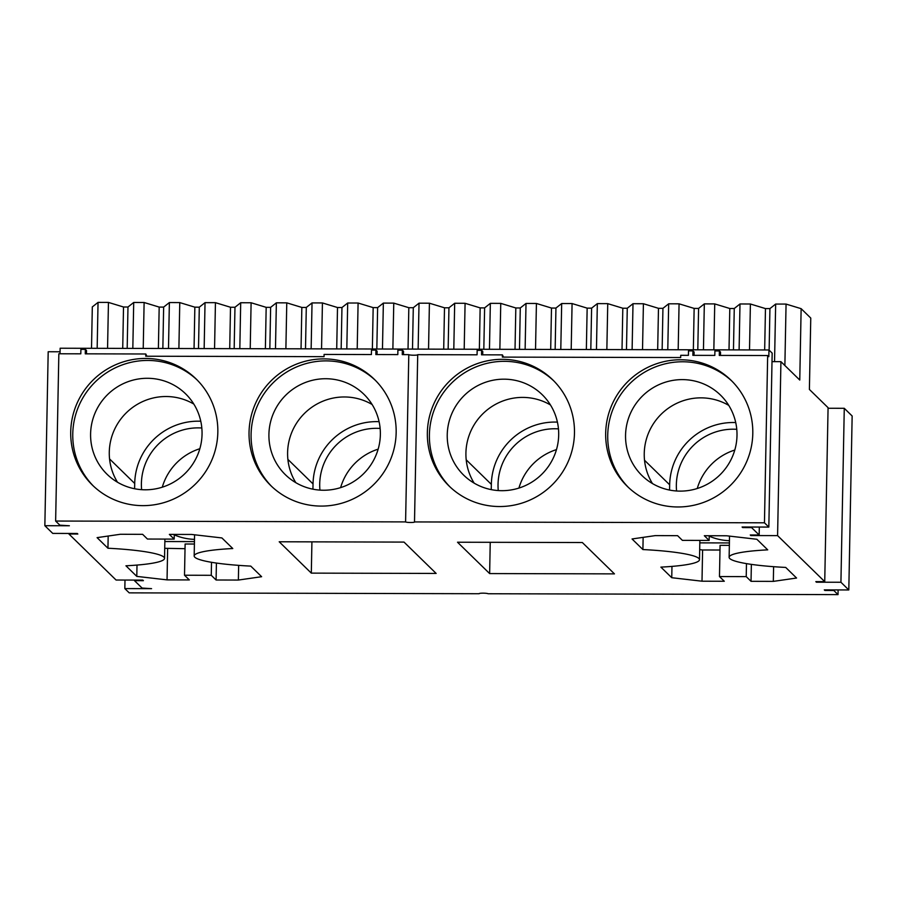 <?xml version="1.0" encoding="UTF-8"?>
<svg xmlns="http://www.w3.org/2000/svg" width="897" height="897" viewBox="0 0 897 897"><rect width="100%" height="100%" fill="white"/><g stroke="black" fill="none" stroke-linecap="round" stroke-linejoin="round"><path stroke-width="1.35" d="M60.077 351.77L48.191 351.747L44.85 525.709L52.732 533.401L77.254 533.468L77.837 534.029L68.923 534.007L116.072 580.034L142.814 580.101L143.397 580.673L134.483 580.651L142.074 588.062L151.571 588.656L124.829 588.589L124.997 580.056M124.829 588.589L129.213 592.861L479.155 593.724A4.496 0.561 1.1 0 1 479.121 593.657A4.496 0.561 1.1 0 1 483.326 593.175A4.496 0.561 1.1 0 1 488.069 593.747L838.022 594.621L838.112 589.923M44.85 525.709L69.372 525.765L59.864 525.171L55.636 521.045L58.843 353.777L80.808 353.822L80.898 349.37L85.35 349.382L85.26 353.833L145.774 353.99L145.74 356.221L324.052 356.658L324.097 354.427L371.403 354.55L371.481 350.088L375.944 350.099L375.854 354.562L397.82 354.607L397.898 350.155L402.361 350.166L402.271 354.618L408.797 354.64L405.59 521.908L55.636 521.045M764.457 522.805L768.83 527.077L772.171 353.115L768.964 349.976L768.83 356.67L767.664 355.526L764.457 522.805L414.504 521.931A4.496 0.561 1.1 0 1 414.537 522.009A4.496 0.561 1.1 0 1 410.333 522.491A4.496 0.561 1.1 0 1 405.59 521.908M768.83 527.077L742.088 527.01L742.671 527.582L742.682 527.01M828.066 408.258L844.268 408.292L852.15 415.995L848.809 589.957L840.926 582.254L816.405 582.198L815.822 581.626L824.735 581.648L777.587 535.621L750.845 535.554L750.262 534.993L759.176 535.004L751.585 527.604L742.671 527.582M848.809 589.957L824.287 589.89L824.87 590.461L824.881 589.89M838.022 594.621L833.795 590.484L824.87 590.461M729.126 557.284A74.35 9.318 1.1 0 0 785.716 567.431L796.57 578.027L773.326 581.379L751.036 581.323L746.226 576.625L719.472 576.558L724.294 581.256L702.003 581.2L671.752 577.713L660.887 567.117A74.35 9.318 1.1 0 0 699.492 559.694A74.35 9.318 1.1 0 0 642.902 549.558L632.049 538.962L655.292 535.61L677.583 535.666L682.393 540.364L709.146 540.431L704.324 535.722L726.615 535.778L756.866 539.265L767.72 549.861A74.35 9.318 1.1 0 0 729.126 557.284L729.53 536.114M164.532 558.371A74.35 9.318 1.1 0 0 107.943 548.235L97.089 537.639L120.333 534.276L142.623 534.332L147.444 539.041L174.186 539.108L169.365 534.399L191.655 534.455L221.907 537.942L232.772 548.538A74.35 9.318 1.1 0 0 194.178 555.961A74.35 9.318 1.1 0 0 250.756 566.108L261.621 576.704L238.367 580.056L216.087 580L211.266 575.302L184.513 575.235L189.334 579.933L167.044 579.877L136.793 576.39L125.939 565.794A74.35 9.318 1.1 0 0 164.532 558.371L164.902 539.086M311.315 573.127L279.202 541.777L404.02 542.091L436.144 573.441L311.315 573.127L311.921 541.866M457.515 542.225L582.344 542.528L614.456 573.878L489.639 573.575L457.515 542.225M824.735 581.648L828.077 407.687L809.397 389.444L810.765 318.076L801.133 308.669L799.765 380.048L780.928 361.659L772.003 361.637M127.183 348.384L127.979 307.009L123.517 306.998L108.447 302.412L98.042 302.379L92.313 306.92L91.516 348.294M68.923 534.007L68.934 533.446M833.795 590.484L833.806 589.912M844.268 408.292L840.926 582.254M816.405 582.198L816.416 581.626M777.587 535.621L780.928 361.659M750.845 535.554L750.856 534.993M759.176 535.004L759.322 527.055M751.585 527.604L751.596 527.032M414.504 521.931L417.71 354.663L477.069 354.808L477.159 350.346L481.611 350.357L481.532 354.82L502.41 354.876L502.376 357.107L680.688 357.544L680.733 355.313L688.414 355.335L688.492 350.873L692.955 350.884L692.865 355.347L714.831 355.403L714.909 350.94L719.372 350.951L719.282 355.414L767.664 355.526M502.331 359.327A74.193 72.971 -45.7 0 0 433.161 405.377A74.193 72.971 -45.7 0 0 449.083 486.028A74.193 72.971 -45.7 0 0 553.135 483.898A74.193 72.971 -45.7 0 0 552.743 379.835A74.193 72.971 -45.7 0 0 502.331 359.327M680.644 359.775A74.193 72.971 -45.7 0 0 611.485 405.814A74.193 72.971 -45.7 0 0 627.407 486.466A74.193 72.971 -45.7 0 0 731.447 484.346A74.193 72.971 -45.7 0 0 731.066 380.272A74.193 72.971 -45.7 0 0 680.644 359.775M417.71 354.808A4.496 0.561 1.1 0 1 413.248 355.212A4.496 0.561 1.1 0 1 408.797 354.64M145.695 358.452A74.193 72.971 134.3 0 1 196.107 378.949A74.193 72.971 134.3 0 1 196.488 483.012A74.193 72.971 134.3 0 1 92.447 485.142A74.193 72.971 134.3 0 1 76.525 404.491A74.193 72.971 134.3 0 1 145.695 358.452M324.008 358.89A74.193 72.971 134.3 0 1 374.43 379.397A74.193 72.971 134.3 0 1 374.811 483.461A74.193 72.971 134.3 0 1 270.771 485.58A74.193 72.971 134.3 0 1 254.849 404.939A74.193 72.971 134.3 0 1 324.008 358.89M60.032 353.777L60.144 348.227L768.964 349.976M134.483 580.651L134.494 580.079M709.146 540.431L709.235 535.744M773.326 581.379L773.606 566.68M751.036 581.323L751.361 564.381M746.226 576.625L746.472 563.619M719.472 576.558L720.078 545.331L729.362 545.354M671.752 577.713L671.965 566.399M642.902 549.558L643.138 537.359M669.566 490.065L669.667 484.806L644.528 460.262M719.977 550.018L702.598 549.984L702.003 581.2M699.682 549.648L702.598 549.984M107.943 548.235L108.178 536.036M136.793 576.39L137.006 565.076M134.606 488.742L134.707 483.472A62.958 61.915 134.3 0 1 200.771 421.231M164.723 548.314L185.029 548.695M167.044 579.877L167.649 548.65M184.513 575.235L185.118 544.008L194.402 544.031M211.266 575.302L211.513 562.296M216.087 580L216.412 563.047M238.367 580.056L238.658 565.357M174.186 539.108L174.276 534.41M295.831 482.687A56.208 55.278 134.3 0 1 294.945 425.851A56.208 55.278 134.3 0 1 344.392 396.967A56.208 55.278 134.3 0 1 372.132 404.513M312.93 489.19L313.031 483.92A62.958 61.915 134.3 0 1 379.095 421.68M319.937 490.11A56.208 55.278 134.3 0 1 376.516 428.318A56.208 55.278 134.3 0 1 380.137 428.441M550.455 404.962A56.208 55.278 -45.7 0 0 522.716 397.405A56.208 55.278 -45.7 0 0 473.268 426.288A56.208 55.278 -45.7 0 0 474.154 483.135M489.639 573.575L490.233 542.304M491.242 489.627L491.343 484.358L466.205 459.813M557.407 422.117A62.958 61.915 -45.7 0 0 491.343 484.358M558.461 428.889A56.208 55.278 -45.7 0 0 554.828 428.755A56.208 55.278 -45.7 0 0 498.261 490.558M720.482 355.414L720.538 352.084L719.372 350.951M694.054 355.347L694.121 352.028L692.955 350.884M502.41 354.876L503.565 357.107M482.721 354.82L482.777 351.501L481.611 350.357M403.471 354.629L403.527 351.299L402.361 350.166M377.043 354.562L377.11 351.232L375.944 350.099M145.774 353.99L146.929 356.221M86.46 353.844L86.516 350.514L85.35 349.382M553.752 380.844A74.193 72.971 -45.7 0 0 504.372 361.323A74.193 72.971 -45.7 0 0 435.493 406.711A74.193 72.971 -45.7 0 0 450.115 487.015M732.075 381.281A74.193 72.971 -45.7 0 0 682.695 361.771A74.193 72.971 -45.7 0 0 613.817 407.148A74.193 72.971 -45.7 0 0 628.438 487.452M93.479 486.129A74.193 72.971 134.3 0 1 78.858 405.825A74.193 72.971 134.3 0 1 147.736 360.448A74.193 72.971 134.3 0 1 197.116 379.958M271.802 486.578A74.193 72.971 134.3 0 1 257.181 406.263A74.193 72.971 134.3 0 1 326.06 360.886A74.193 72.971 134.3 0 1 375.439 380.406M729.407 542.943L699.806 542.864M735.731 422.565A62.958 61.915 -45.7 0 0 669.667 484.806M736.773 429.327A56.208 55.278 -45.7 0 0 733.152 429.203A56.208 55.278 -45.7 0 0 676.573 490.995M709.224 536.182A56.208 55.278 -45.7 0 0 729.452 540.689M728.779 405.399A56.208 55.278 -45.7 0 0 701.039 397.853A56.208 55.278 -45.7 0 0 651.592 426.737A56.208 55.278 -45.7 0 0 652.467 483.573M117.507 482.25A56.208 55.278 134.3 0 1 116.632 425.402A56.208 55.278 134.3 0 1 166.08 396.519A56.208 55.278 134.3 0 1 193.819 404.076M164.857 541.541L194.447 541.609M141.625 489.672A56.208 55.278 134.3 0 1 198.192 427.869A56.208 55.278 134.3 0 1 201.825 428.004M194.492 539.366A56.208 55.278 134.3 0 1 174.265 534.859M325.712 378.725A56.208 55.278 134.3 0 1 363.902 394.265A56.208 55.278 134.3 0 1 364.193 473.1A56.208 55.278 134.3 0 1 285.381 474.704A56.208 55.278 134.3 0 1 273.316 413.607A56.208 55.278 134.3 0 1 325.712 378.725M340.613 487.632A56.208 55.278 134.3 0 1 378.153 449.162M504.036 379.173A56.208 55.278 -45.7 0 0 451.64 414.055A56.208 55.278 -45.7 0 0 463.693 475.152A56.208 55.278 -45.7 0 0 542.517 473.538A56.208 55.278 -45.7 0 0 542.225 394.702A56.208 55.278 -45.7 0 0 504.036 379.173M556.476 449.61A56.208 55.278 -45.7 0 0 518.926 488.069M127.979 307.009L133.709 302.468L144.114 302.502L159.184 307.088L163.646 307.099L169.376 302.558L179.77 302.592L194.851 307.166L199.302 307.178L205.032 302.648L215.437 302.67L230.507 307.256L234.969 307.267L240.699 302.738L251.104 302.76L266.174 307.346L270.636 307.357L276.366 302.827L286.771 302.85L301.841 307.436L306.292 307.447L312.033 302.917L322.427 302.939L337.507 307.525L341.959 307.536L347.688 303.007L358.094 303.029L373.163 307.615L377.626 307.626L383.355 303.096L393.761 303.119L408.83 307.705L413.293 307.716L419.022 303.175L429.416 303.208L444.497 307.794L448.949 307.806L454.678 303.264L465.083 303.298L480.153 307.884L484.615 307.895L490.345 303.354L500.75 303.377L515.82 307.963L520.282 307.974L526.012 303.444L536.417 303.466L551.487 308.052L555.938 308.063L561.679 303.534L572.073 303.556L587.154 308.142L591.605 308.153L597.335 303.623L607.74 303.646L622.81 308.232L627.272 308.243L633.002 303.713L643.407 303.735L658.476 308.321L662.939 308.333L668.669 303.803L679.063 303.825L694.143 308.411L698.595 308.422L704.324 303.881L714.73 303.915L729.799 308.501L734.262 308.512L739.991 303.971L750.397 304.005L765.466 308.59L769.929 308.602L775.658 304.061L786.064 304.083L801.133 308.669M784.875 365.516L786.064 304.083M774.548 361.648L775.658 304.061M769.133 350.144L769.929 308.602M764.67 349.965L765.466 308.59M749.511 349.931L750.397 304.005M739.106 349.908L739.991 303.971M733.466 349.886L734.262 308.512M729.014 349.875L729.799 308.501M713.844 349.841L714.73 303.915M703.45 349.819L704.324 303.881M697.799 349.796L698.595 308.422M693.347 349.785L694.143 308.411M678.188 349.752L679.063 303.825M667.783 349.729L668.669 303.803M662.143 349.718L662.939 308.333M657.68 349.707L658.476 308.321M642.521 349.662L643.407 303.735M632.116 349.639L633.002 303.713M626.476 349.628L627.272 308.243M622.013 349.617L622.81 308.232M606.854 349.572L607.74 303.646M596.46 349.55L597.335 303.623M590.809 349.538L591.605 308.153M586.358 349.527L587.154 308.142M571.198 349.482L572.073 303.556M560.793 349.46L561.679 303.534M555.153 349.449L555.938 308.063M550.691 349.438L551.487 308.052M535.531 349.404L536.417 303.466M525.126 349.37L526.012 303.444M519.486 349.359L520.282 307.974M515.024 349.348L515.82 307.963M499.864 349.314L500.75 303.377M489.459 349.281L490.345 303.354M483.819 349.269L484.615 307.895M479.368 349.258L480.153 307.884M464.198 349.225L465.083 303.298M453.804 349.202L454.678 303.264M448.152 349.18L448.949 307.806M443.701 349.168L444.497 307.794M428.542 349.135L429.416 303.208M418.137 349.112L419.022 303.175M412.497 349.09L413.293 307.716M408.034 349.079L408.83 307.705M392.875 349.045L393.761 303.119M382.47 349.023L383.355 303.096M376.83 349L377.626 307.626M372.367 349L373.163 307.615M357.208 348.955L358.094 303.029M346.814 348.933L347.688 303.007M341.163 348.922L341.959 307.536M336.711 348.911L337.507 307.525M321.552 348.866L322.427 302.939M311.147 348.843L312.033 302.917M305.507 348.832L306.292 307.447M301.044 348.821L301.841 307.436M285.885 348.776L286.771 302.85M275.48 348.754L276.366 302.827M269.84 348.742L270.636 307.357M265.377 348.731L266.174 307.346M250.218 348.698L251.104 302.76M239.824 348.664L240.699 302.738M234.173 348.653L234.969 307.267M229.722 348.641L230.507 307.256M214.562 348.608L215.437 302.67M204.157 348.574L205.032 302.648M198.506 348.563L199.302 307.178M194.055 348.552L194.851 307.166M178.895 348.518L179.77 302.592M168.49 348.485L169.376 302.558M162.85 348.473L163.646 307.099M158.388 348.462L159.184 307.088M143.228 348.428L144.114 302.502M132.823 348.406L133.709 302.468M122.721 348.372L123.517 306.998M107.562 348.339L108.447 302.412M97.168 348.316L98.042 302.379M162.29 487.183A56.208 55.278 134.3 0 1 199.84 448.724M734.789 450.047A56.208 55.278 -45.7 0 0 697.249 488.517M682.348 379.61A56.208 55.278 -45.7 0 0 629.952 414.492A56.208 55.278 -45.7 0 0 642.017 475.589A56.208 55.278 -45.7 0 0 720.829 473.975A56.208 55.278 -45.7 0 0 720.538 395.14A56.208 55.278 -45.7 0 0 682.348 379.61M147.388 378.287A56.208 55.278 134.3 0 1 185.589 393.817A56.208 55.278 134.3 0 1 185.881 472.652A56.208 55.278 134.3 0 1 107.057 474.266A56.208 55.278 134.3 0 1 94.992 413.169A56.208 55.278 134.3 0 1 147.388 378.287M109.569 458.928L134.707 483.472M287.881 459.376L313.031 483.92M699.492 559.694L699.862 540.409M194.178 555.961L194.582 534.791"/></g></svg>

